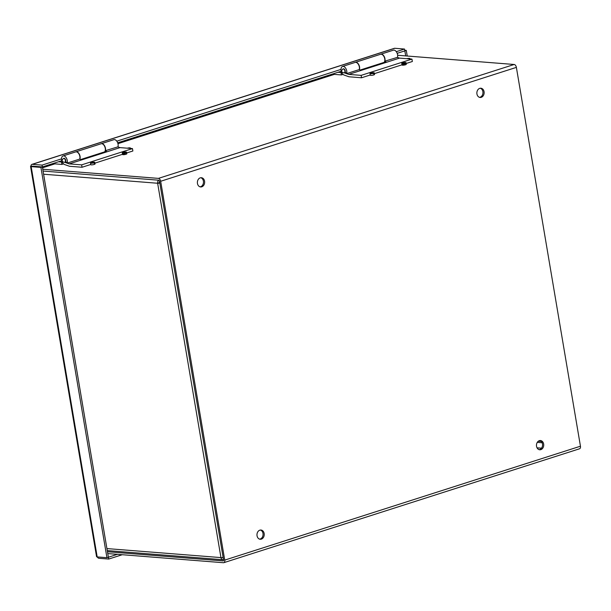 <?xml version="1.0" encoding="UTF-8"?>
<svg xmlns="http://www.w3.org/2000/svg" width="611" height="611" viewBox="0 0 611 611"><rect width="100%" height="100%" fill="white"/><g stroke="black" fill="none" stroke-linecap="round" stroke-linejoin="round"><path stroke-width="0.92" d="M200.072 186.844A4.628 3.628 94.5 0 0 200.607 186.729A4.628 3.628 94.5 0 0 203.486 182.185A4.628 3.628 94.5 0 0 200.79 177.732M200.255 177.847A4.628 3.628 -85.5 0 1 201.378 177.717A4.628 3.628 -85.5 0 1 204.647 181.902A4.628 3.628 -85.5 0 1 201.775 186.821A4.628 3.628 -85.5 0 1 200.652 186.951A4.628 3.628 -85.5 0 1 197.384 182.765A4.628 3.628 -85.5 0 1 200.255 177.847M259.66 539.154A4.628 3.628 94.5 0 0 260.194 539.039A4.628 3.628 94.5 0 0 263.074 534.495A4.628 3.628 94.5 0 0 260.378 530.043M259.843 530.165A4.628 3.628 -85.5 0 1 260.973 530.027A4.628 3.628 -85.5 0 1 264.235 534.213A4.628 3.628 -85.5 0 1 261.363 539.131A4.628 3.628 -85.5 0 1 260.24 539.261A4.628 3.628 -85.5 0 1 256.971 535.076A4.628 3.628 -85.5 0 1 259.843 530.165M539.154 449.665A4.628 3.628 94.5 0 0 539.689 449.551A4.628 3.628 94.5 0 0 542.56 445.007A4.628 3.628 94.5 0 0 539.872 440.554M539.337 440.668A4.628 3.628 -85.5 0 1 540.46 440.539A4.628 3.628 -85.5 0 1 543.729 444.724A4.628 3.628 -85.5 0 1 540.85 449.643A4.628 3.628 -85.5 0 1 539.727 449.772A4.628 3.628 -85.5 0 1 536.466 445.587A4.628 3.628 -85.5 0 1 539.337 440.668M479.559 97.355A4.628 3.628 94.5 0 0 480.093 97.233A4.628 3.628 94.5 0 0 482.973 92.696A4.628 3.628 94.5 0 0 480.284 88.244M479.75 88.358A4.628 3.628 -85.5 0 1 480.872 88.228A4.628 3.628 -85.5 0 1 484.141 92.414A4.628 3.628 -85.5 0 1 481.262 97.325A4.628 3.628 -85.5 0 1 480.139 97.462A4.628 3.628 -85.5 0 1 476.87 93.277A4.628 3.628 -85.5 0 1 479.75 88.358M125.744 152.658A2.169 0.412 170.4 0 1 123.506 153.078A2.169 0.412 170.4 0 1 122.261 152.91A2.169 0.412 170.4 0 1 123.055 152.445A2.169 0.412 170.4 0 1 125.293 152.024A2.169 0.412 170.4 0 1 126.538 152.192A2.169 0.412 170.4 0 1 125.744 152.658M122.261 152.91L122.536 154.514A2.169 0.412 -9.6 0 0 123.781 154.675A2.169 0.412 -9.6 0 0 126.011 154.262A2.169 0.412 -9.6 0 0 126.805 153.789L126.538 152.192M93.979 162.824A2.169 0.412 170.4 0 1 91.749 163.244A2.169 0.412 170.4 0 1 90.504 163.084A2.169 0.412 170.4 0 1 91.299 162.618A2.169 0.412 170.4 0 1 93.529 162.198A2.169 0.412 170.4 0 1 94.774 162.358A2.169 0.412 170.4 0 1 93.979 162.824M90.504 163.084L90.772 164.687A2.169 0.412 -9.6 0 0 92.017 164.848A2.169 0.412 -9.6 0 0 94.254 164.428A2.169 0.412 -9.6 0 0 95.049 163.962L94.774 162.358M405.23 63.17A2.169 0.412 170.4 0 1 403 63.582A2.169 0.412 170.4 0 1 401.755 63.422A2.169 0.412 170.4 0 1 402.55 62.956A2.169 0.412 170.4 0 1 404.78 62.536A2.169 0.412 170.4 0 1 406.025 62.696A2.169 0.412 170.4 0 1 405.23 63.17M401.755 63.422L402.023 65.026A2.169 0.412 -9.6 0 0 403.268 65.186A2.169 0.412 -9.6 0 0 405.505 64.766A2.169 0.412 -9.6 0 0 406.3 64.3L406.025 62.696M373.474 73.335A2.169 0.412 170.4 0 1 371.236 73.755A2.169 0.412 170.4 0 1 369.991 73.595A2.169 0.412 170.4 0 1 370.785 73.121A2.169 0.412 170.4 0 1 373.023 72.709A2.169 0.412 170.4 0 1 374.268 72.869A2.169 0.412 170.4 0 1 373.474 73.335M369.991 73.595L370.266 75.191A2.169 0.412 -9.6 0 0 371.511 75.359A2.169 0.412 -9.6 0 0 373.741 74.939A2.169 0.412 -9.6 0 0 374.535 74.473L374.268 72.869M42.762 169.232L158.432 178.381A2.849 1.68 72.2 0 1 160.662 181.276L224.733 560.111A2.849 1.68 72.2 0 1 223.84 562.678A2.849 1.68 72.2 0 1 223.435 562.723L107.765 553.574M223.84 562.678L579.556 448.78A2.849 1.68 -107.8 0 0 580.45 446.213L516.379 67.378A2.849 1.68 -107.8 0 0 514.149 64.483L397.631 55.265M107.46 551.748L223.13 560.898A0.962 0.565 72.2 0 0 223.267 560.883A0.962 0.565 72.2 0 0 223.565 560.02L159.494 181.184A0.962 0.565 72.2 0 0 158.738 180.207L43.068 171.057M127.279 148.183A2.169 0.412 170.4 0 1 130.403 148.03A2.169 0.412 170.4 0 1 129.906 148.389M406.766 58.687A2.169 0.412 170.4 0 1 409.897 58.534A2.169 0.412 170.4 0 1 409.401 58.9M223.198 557.851A0.962 0.748 -85.5 0 1 222.557 557.53M159.815 183.101A2.849 0.542 170.4 0 1 157.638 183.254L159.754 182.742M159.089 182.788A0.962 0.748 -85.5 0 1 159.57 181.658M223.511 559.684A2.849 2.23 -85.5 0 1 222.916 559.737A2.849 2.23 -85.5 0 1 220.953 557.599A2.849 0.542 -9.6 0 0 223.13 557.446M43.602 174.227L157.638 183.254A2.849 2.23 -85.5 0 1 158.639 180.199M31.046 165.459L31.741 166.704L31.046 165.459A2.849 1.68 72.2 0 1 31.909 164.382A2.849 1.68 72.2 0 1 32.314 164.336L42.06 165.107L61.528 158.875M396.302 51.683L404.535 49.048L394.782 48.277A2.849 1.68 -107.8 0 0 394.378 48.322L31.909 164.382M30.55 166.406L96.561 556.697A2.849 0.542 -9.6 0 0 97.187 556.919L106.933 557.69L40.922 167.399L31.169 166.627A2.849 0.542 170.4 0 1 30.55 166.406A2.849 0.542 170.4 0 1 30.68 166.2L31.711 166.093M106.933 557.69L108.384 557.232L108.697 559.057L98.944 558.286A2.849 1.68 72.2 0 1 97.264 556.927L97.264 556.927M404.535 49.048L404.841 50.873L406.292 50.408L404.742 50.285M116.808 141.172L341.014 69.387M42.06 165.107L42.373 166.933L32.62 166.161L42.373 166.933L61.764 160.724M40.922 167.399L42.373 166.933L108.384 557.232L117.419 554.337M108.697 559.057L122.238 554.719M407.239 56.029L406.292 50.408M117.686 142.814L341.259 71.235M397.181 53.325L404.841 50.873L405.696 55.907M32.62 166.161L32.918 166.803M101.166 143.745A4.552 2.688 72.2 0 1 101.266 143.707L113.867 139.675A4.552 2.688 72.2 0 1 118.068 144.227A4.552 2.688 72.2 0 1 117.954 146.839L105.207 150.726M101.266 143.707A4.552 2.688 72.2 0 1 105.466 148.267A4.552 2.688 72.2 0 1 105.344 150.871M79.736 159.074A4.552 2.688 -107.8 0 0 79.858 156.462A4.552 2.688 -107.8 0 0 75.649 151.91L63.048 155.942A4.552 2.688 72.2 0 1 67.256 160.502A4.552 2.688 72.2 0 1 67.134 163.114L79.736 159.074M90.741 164.481L82.05 167.261L69.486 166.268L64.651 164.565A4.552 2.688 72.2 0 1 61.619 160.051A4.552 2.688 72.2 0 1 63.048 155.942M67.134 163.114L65.667 161.541A2.07 1.222 -107.8 0 0 65.721 160.38A2.07 1.222 -107.8 0 0 63.804 158.31L63.491 158.409A2.07 1.222 72.2 0 1 65.4 160.479A2.07 1.222 72.2 0 1 64.751 162.35L66.034 161.938M117.9 146.854L120.039 147.61L132.465 148.588L132.87 150.993L126.668 152.979M125.843 153.246L94.079 163.412M132.465 148.588L81.645 164.863L82.05 167.261M64.819 162.327L69.219 163.878L81.645 164.863M120.039 147.61L69.219 163.878M105.176 150.848L106.436 151.291L80.82 159.494L79.69 159.089M75.756 151.879A4.552 2.688 72.2 0 1 75.856 151.841A4.552 2.688 72.2 0 1 80.064 156.401A4.552 2.688 72.2 0 1 79.888 159.158M104.657 151.856A4.552 2.688 -107.8 0 0 105.268 148.328A4.552 2.688 -107.8 0 0 101.059 143.776L75.856 151.841M63.567 163.885L61.902 164.42L52.531 163.679M58.465 161.778L61.497 162.022L61.902 164.42M61.497 162.022L62.146 161.816M380.653 54.257A4.552 2.688 72.2 0 1 380.752 54.219L393.354 50.186A4.552 2.688 72.2 0 1 397.562 54.738A4.552 2.688 72.2 0 1 397.44 57.35L384.701 61.237M380.752 54.219A4.552 2.688 72.2 0 1 384.961 58.771A4.552 2.688 72.2 0 1 384.838 61.383M359.23 69.585A4.552 2.688 -107.8 0 0 359.344 66.973A4.552 2.688 -107.8 0 0 355.144 62.421L342.542 66.454A4.552 2.688 72.2 0 1 346.743 71.006A4.552 2.688 72.2 0 1 346.62 73.618L359.23 69.585M370.228 74.993L361.544 77.773L348.973 76.78L344.146 75.077A4.552 2.688 72.2 0 1 341.114 70.563A4.552 2.688 72.2 0 1 342.542 66.454M346.62 73.618L345.162 72.052A2.07 1.222 -107.8 0 0 345.207 70.884A2.07 1.222 -107.8 0 0 343.298 68.814L342.977 68.921A2.07 1.222 72.2 0 1 344.894 70.991A2.07 1.222 72.2 0 1 344.237 72.854L345.528 72.442M397.394 57.365L399.525 58.114L411.951 59.099L412.356 61.505L406.162 63.483M405.33 63.75L373.573 73.923M411.951 59.099L361.139 75.367L361.544 77.773M344.306 72.831L348.713 74.389L361.139 75.367M399.525 58.114L348.713 74.389M384.663 61.352L385.923 61.803L360.314 69.998L359.176 69.601M355.243 62.391A4.552 2.688 72.2 0 1 355.35 62.353A4.552 2.688 72.2 0 1 359.551 66.912A4.552 2.688 72.2 0 1 359.375 69.669M384.151 62.368A4.552 2.688 -107.8 0 0 384.754 58.839A4.552 2.688 -107.8 0 0 380.554 54.28L355.35 62.353M343.061 74.397L341.396 74.932L332.025 74.191M337.959 72.289L340.991 72.526L341.396 74.932M340.991 72.526L341.633 72.319M541.522 448.176L537.046 447.825M224.733 560.111L580.45 446.213M516.379 67.378L160.662 181.276M514.149 64.483L158.432 178.381M42.518 167.819L54.875 163.863M117.954 143.669L334.37 74.374M157.638 183.254L220.953 557.599L106.917 548.579M32.314 164.336L394.782 48.277M97.187 556.919L31.169 166.627M538.276 441.241L541.338 441.486M542.148 442.761L537.275 442.372M334.156 74.359L117.931 143.593M54.669 163.847L42.51 167.742M130.403 148.03L130.471 148.435M409.897 58.534L409.966 58.939M222.916 559.737L107.261 550.587M64.751 162.35C61.795 161.839 61.367 160.525 63.491 158.409M344.237 72.854C341.282 72.35 340.862 71.036 342.977 68.921"/></g></svg>
